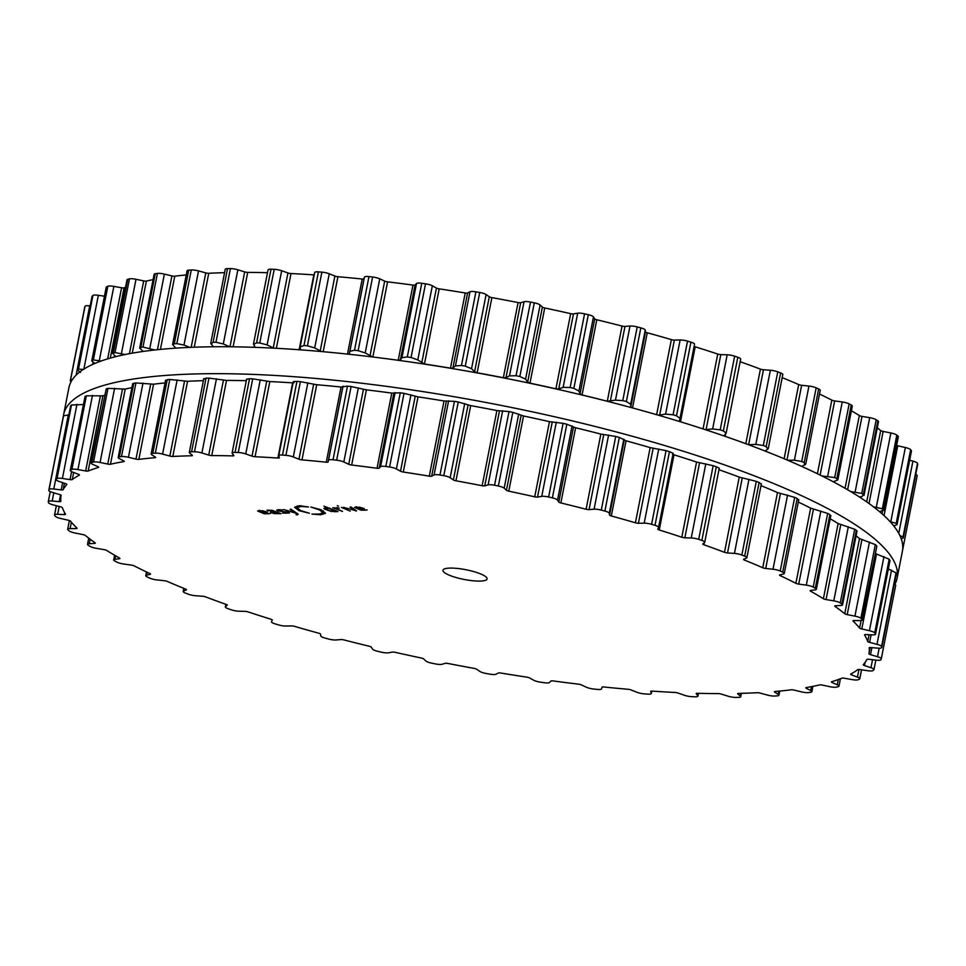 <?xml version="1.0" encoding="UTF-8"?>
<svg xmlns="http://www.w3.org/2000/svg" width="966" height="966" viewBox="0 0 966 966"><rect width="100%" height="100%" fill="white"/><g stroke="black" fill="none" stroke-linecap="round" stroke-linejoin="round"><path stroke-width="1.45" d="M902.389 551.296A424.69 93.364 -168.9 0 0 503.612 377.911A424.69 93.364 -168.9 0 0 68.9 387.764L63.611 414.704A424.69 93.364 -168.9 0 0 63.358 416.322A424.69 93.364 -168.9 0 1 63.611 414.704A424.69 93.364 -168.9 0 1 498.335 404.851A424.69 93.364 -168.9 0 1 897.1 578.236A424.69 93.364 -168.9 0 0 498.335 404.851A424.69 93.364 -168.9 0 0 63.611 414.704L68.9 387.764A424.69 93.364 -168.9 0 1 503.612 377.911A424.69 93.364 -168.9 0 1 902.389 551.296L897.1 578.236A424.69 93.364 -168.9 0 1 894.975 584.152A424.69 93.364 -168.9 0 0 897.1 578.236L902.389 551.296M902.642 549.678A424.835 93.4 11.1 0 0 902.739 549.364L917.205 475.67A6.75 1.485 -168.9 0 0 917.205 475.67A6.75 1.485 -168.9 0 0 915.732 474.378M917.64 464.501A6.75 1.485 -168.9 0 0 917.7 464.38A6.75 1.485 -168.9 0 0 917.7 464.235A424.835 93.4 -168.9 0 0 917.591 463.777A424.835 93.4 -168.9 0 0 917.483 463.33A6.75 1.485 -168.9 0 0 912.918 461.132L909.658 460.275M893.683 525.842L897.003 524.731L911.457 451.05A6.75 1.485 -168.9 0 0 911.361 450.699A424.835 93.4 -168.9 0 0 911.01 450.204A424.835 93.4 -168.9 0 0 910.648 449.709A6.75 1.485 -168.9 0 0 905.359 447.524L897.74 445.785A2.813 0.616 11.1 0 1 896.605 445.459M879.664 511.763L883.552 509.806L883.854 510.446L898.32 436.741A6.75 1.485 -168.9 0 0 898.006 436.149A424.835 93.4 -168.9 0 0 897.414 435.63A424.835 93.4 -168.9 0 0 896.81 435.098A6.75 1.485 -168.9 0 0 890.869 432.961L883.141 431.428A2.813 0.616 11.1 0 1 880.69 430.558A411.601 90.49 -168.9 0 0 877.273 427.866M859.45 497.007L862.155 496.439L863.399 494.495L864.015 495.413L878.48 421.659A6.75 1.485 -168.9 0 0 877.852 420.838A424.835 93.4 -168.9 0 0 877.019 420.282A424.835 93.4 -168.9 0 0 876.198 419.739A6.75 1.485 -168.9 0 0 869.714 417.686L861.998 416.382A2.813 0.616 11.1 0 1 859.329 415.549A411.601 90.49 -168.9 0 0 853.075 411.757A411.601 90.49 -168.9 0 0 851.384 410.767M833.32 481.805L837.824 479.897L852.302 406.094A6.75 1.485 -168.9 0 0 851.239 405.02A424.835 93.4 -168.9 0 0 850.201 404.452A424.835 93.4 -168.9 0 0 849.15 403.897A6.75 1.485 -168.9 0 0 842.255 401.965L834.672 400.914A2.813 0.616 11.1 0 1 831.835 400.129A411.601 90.49 -168.9 0 0 824.131 396.277A411.601 90.49 -168.9 0 0 819.494 394.031M801.683 466.397L805.741 464.163L820.231 390.3A6.75 1.485 -168.9 0 0 818.649 388.96A424.835 93.4 -168.9 0 0 817.405 388.404A424.835 93.4 -168.9 0 0 816.161 387.837A6.75 1.485 -168.9 0 0 808.94 386.062L801.647 385.289A2.813 0.616 11.1 0 1 798.689 384.565A411.601 90.49 -168.9 0 0 789.669 380.725A411.601 90.49 -168.9 0 0 782.194 377.634M777.775 371.838L763.321 445.507A424.835 93.4 11.1 0 1 764.746 446.063A424.835 93.4 11.1 0 1 766.171 446.618L767.837 449.081L768.296 448.478L782.798 374.542A6.75 1.485 -168.9 0 0 780.625 372.948A424.835 93.4 -168.9 0 0 779.2 372.393A424.835 93.4 -168.9 0 0 777.775 371.838A6.75 1.485 -168.9 0 0 770.373 370.244L763.466 369.761A2.813 0.616 11.1 0 1 760.435 369.121A411.601 90.49 -168.9 0 0 750.256 365.341A411.601 90.49 -168.9 0 0 740.149 361.707M740.499 359.352A6.75 1.485 -168.9 0 0 740.668 359.098A6.75 1.485 -168.9 0 0 737.807 357.263A424.835 93.4 -168.9 0 0 736.225 356.72A424.835 93.4 -168.9 0 0 734.655 356.176A6.75 1.485 -168.9 0 0 727.181 354.8L720.805 354.607A2.813 0.616 11.1 0 1 717.75 354.051A411.601 90.49 -168.9 0 0 706.581 350.404A411.601 90.49 -168.9 0 0 695.194 346.806A2.813 0.616 11.1 0 1 694.119 346.371M680.016 418.218L694.518 344.307A6.75 1.485 -168.9 0 0 694.542 344.234A6.75 1.485 -168.9 0 0 690.932 342.145A424.835 93.4 -168.9 0 0 689.241 341.638A424.835 93.4 -168.9 0 0 687.526 341.119A6.75 1.485 -168.9 0 0 680.136 339.972L674.377 340.08A2.813 0.616 11.1 0 1 671.358 339.621A411.601 90.49 -168.9 0 0 659.392 336.168A411.601 90.49 -168.9 0 0 647.244 332.787A2.813 0.616 11.1 0 1 645.481 331.893L645.228 330.082A6.75 1.485 -168.9 0 0 640.82 327.885A424.835 93.4 -168.9 0 0 639.021 327.402A424.835 93.4 -168.9 0 0 637.222 326.931A6.75 1.485 -168.9 0 0 630.013 326.025L624.978 326.436A2.813 0.616 11.1 0 1 622.044 326.073A411.601 90.49 -168.9 0 0 609.486 322.885A411.601 90.49 -168.9 0 0 596.807 319.77A2.813 0.616 11.1 0 1 594.73 318.877L593.462 316.896A6.75 1.485 -168.9 0 0 588.306 314.699A424.835 93.4 -168.9 0 0 586.434 314.264A424.835 93.4 -168.9 0 0 584.575 313.829A6.75 1.485 -168.9 0 0 577.68 313.201L573.454 313.89A2.813 0.616 11.1 0 1 570.665 313.648A411.601 90.49 -168.9 0 0 557.72 310.774A411.601 90.49 -168.9 0 0 544.715 307.973A2.813 0.616 11.1 0 1 542.373 307.091L540.115 304.99A6.75 1.485 -168.9 0 0 534.307 302.841A424.835 93.4 -168.9 0 0 532.399 302.455A424.835 93.4 -168.9 0 0 530.491 302.068A6.75 1.485 -168.9 0 0 524.043 301.718L520.698 302.684A2.813 0.616 11.1 0 1 518.09 302.551A411.601 90.49 -168.9 0 0 504.989 300.04A411.601 90.49 -168.9 0 0 491.887 297.613A2.813 0.616 11.1 0 1 489.303 296.767L486.103 294.558A6.75 1.485 -168.9 0 0 479.728 292.481A424.835 93.4 -168.9 0 0 477.82 292.155A424.835 93.4 -168.9 0 0 475.912 291.829A6.75 1.485 -168.9 0 0 470.007 291.768L467.604 292.988A2.813 0.616 11.1 0 1 465.226 292.976A411.601 90.49 -168.9 0 0 452.185 290.863A411.601 90.49 -168.9 0 0 439.204 288.858A2.813 0.616 11.1 0 1 436.439 288.049L432.345 285.791A6.75 1.485 -168.9 0 0 425.511 283.823A424.835 93.4 -168.9 0 0 423.639 283.557A424.835 93.4 -168.9 0 0 421.768 283.292A6.75 1.485 -168.9 0 0 416.503 283.521L415.078 284.982A2.813 0.616 11.1 0 1 412.965 285.091A411.601 90.49 -168.9 0 0 400.226 283.412A411.601 90.49 -168.9 0 0 387.583 281.855A2.813 0.616 11.1 0 1 384.673 281.106L379.759 278.824A6.75 1.485 -168.9 0 0 372.598 277.013A424.835 93.4 -168.9 0 0 370.775 276.807A424.835 93.4 -168.9 0 0 368.964 276.602A6.75 1.485 -168.9 0 0 364.436 277.109L364.025 278.8A2.813 0.616 11.1 0 1 362.214 279.017A411.601 90.49 -168.9 0 0 349.982 277.81A411.601 90.49 -168.9 0 0 337.907 276.723A2.813 0.616 11.1 0 1 334.9 276.047L329.249 273.789A6.75 1.485 -168.9 0 0 321.871 272.146A424.835 93.4 -168.9 0 0 320.144 272.014A424.835 93.4 -168.9 0 0 318.43 271.881A6.75 1.485 -168.9 0 0 314.699 272.484A6.75 1.485 -168.9 0 0 314.711 272.666M314.228 274.887A2.813 0.616 11.1 0 1 313.841 274.875A411.601 90.49 -168.9 0 0 302.322 274.151A411.601 90.49 -168.9 0 0 291.007 273.547A2.813 0.616 11.1 0 1 287.965 272.955L281.674 270.758A6.75 1.485 -168.9 0 0 274.211 269.333A424.835 93.4 -168.9 0 0 272.605 269.272A424.835 93.4 -168.9 0 0 271.011 269.212A6.75 1.485 -168.9 0 0 268.041 269.852L253.527 343.824L255.109 347.349M267.485 272.69A411.601 90.49 -168.9 0 0 258.067 272.497A411.601 90.49 -168.9 0 0 247.719 272.4A2.813 0.616 11.1 0 1 244.688 271.905L237.853 269.792A6.75 1.485 -168.9 0 0 230.427 268.596A424.835 93.4 -168.9 0 0 228.978 268.608A424.835 93.4 -168.9 0 0 227.529 268.62A6.75 1.485 -168.9 0 0 225.247 269.272L210.757 343.171L213.281 346.77M224.583 272.666A411.601 90.49 -168.9 0 0 217.954 272.883A411.601 90.49 -168.9 0 0 208.753 273.281A2.813 0.616 11.1 0 1 205.782 272.883L198.525 270.915A6.75 1.485 -168.9 0 0 191.28 269.973A424.835 93.4 -168.9 0 0 190 270.057A424.835 93.4 -168.9 0 0 188.732 270.142A6.75 1.485 -168.9 0 0 187.066 270.77L172.588 344.596L175.8 348.146M186.257 274.936A411.601 90.49 -168.9 0 0 182.695 275.286A411.601 90.49 -168.9 0 0 174.786 276.191A2.813 0.616 11.1 0 1 171.924 275.902L164.389 274.103A6.75 1.485 -168.9 0 0 157.422 273.414A424.835 93.4 -168.9 0 0 156.347 273.571A424.835 93.4 -168.9 0 0 155.272 273.728A6.75 1.485 -168.9 0 0 154.137 274.308L139.672 348.074L143.258 351.431M153.099 279.645A411.601 90.49 -168.9 0 0 152.882 279.681A411.601 90.49 -168.9 0 0 146.397 281.07A2.813 0.616 11.1 0 1 143.705 280.901L136.001 279.283A6.75 1.485 -168.9 0 0 129.444 278.884A424.835 93.4 -168.9 0 0 128.587 279.114A424.835 93.4 -168.9 0 0 127.729 279.343A6.75 1.485 -168.9 0 0 127.029 279.814L112.575 353.544L113.276 353.001L114.181 355.355L116.125 356.563M125.58 287.252A411.601 90.49 -168.9 0 0 124.083 287.844A2.813 0.616 11.1 0 1 121.595 287.771L113.855 286.395A6.75 1.485 -168.9 0 0 107.83 286.274A424.835 93.4 -168.9 0 0 107.202 286.564A424.835 93.4 -168.9 0 0 106.574 286.866A6.75 1.485 -168.9 0 0 106.212 287.228L91.758 360.91L94.825 363.47M104.449 296.2L98.339 295.294A6.75 1.485 -168.9 0 0 92.941 295.463A424.835 93.4 -168.9 0 0 92.543 295.813A424.835 93.4 -168.9 0 0 92.156 296.176A6.75 1.485 -168.9 0 0 92.036 296.381L77.582 370.05L80.492 372.417M90.164 305.896L89.717 305.848A6.75 1.485 -168.9 0 0 85.032 306.294A424.835 93.4 -168.9 0 0 84.887 306.705A424.835 93.4 -168.9 0 0 84.742 307.116A6.75 1.485 -168.9 0 0 84.73 307.152A6.75 1.485 -168.9 0 0 84.73 307.2M84.742 307.116L70.289 380.773L71.025 381.848M84.73 307.152L70.289 380.809A424.835 93.4 11.1 0 1 70.433 380.363A424.835 93.4 11.1 0 1 70.578 379.964L72.414 379.541M92.156 296.176L77.715 369.833A424.835 93.4 11.1 0 1 78.101 369.483A424.835 93.4 11.1 0 1 78.487 369.121L83.801 369.447M106.574 286.866L92.12 360.523A424.835 93.4 11.1 0 1 92.748 360.221A424.835 93.4 11.1 0 1 93.376 359.932L101.056 361.043M127.729 279.343L113.276 353.001A424.835 93.4 11.1 0 1 114.133 352.771A424.835 93.4 11.1 0 1 115.002 352.542L124.952 354.558M155.272 273.728L140.819 347.398L139.672 348.074M140.819 347.398A424.835 93.4 11.1 0 1 141.893 347.229A424.835 93.4 11.1 0 1 142.968 347.072L154.729 349.994M188.732 270.142L174.278 343.799L172.588 344.596M174.278 343.799A424.835 93.4 11.1 0 1 175.546 343.715A424.835 93.4 11.1 0 1 176.826 343.63L183.987 345.055L189.855 347.386M227.529 268.62L213.088 342.29L211.083 344.053M213.088 342.29A424.835 93.4 11.1 0 1 214.524 342.266A424.835 93.4 11.1 0 1 215.973 342.254L223.303 343.944L229.739 346.77M271.011 269.212L256.558 342.87L253.635 344.403M256.558 342.87A424.835 93.4 11.1 0 1 258.151 342.93A424.835 93.4 11.1 0 1 259.757 342.99L267.123 344.898L273.776 348.158M318.43 271.881L303.976 345.538L300.172 346.806L300.45 349.837M314.699 272.484L300.172 346.806M303.976 345.538A424.835 93.4 11.1 0 1 305.691 345.671A424.835 93.4 11.1 0 1 307.417 345.804L314.699 347.929L321.461 351.552M364.025 278.8L349.318 353.773L347.47 354.196M349.318 353.773L349.897 351.262L354.51 350.26A424.835 93.4 11.1 0 1 356.321 350.465A424.835 93.4 11.1 0 1 358.145 350.67L365.208 352.964L372.84 357.022L387.583 281.855M384.13 358.41A411.601 90.49 11.1 0 1 385.47 358.579A411.601 90.49 11.1 0 1 398.221 360.258L400.371 359.956L401.953 357.661L407.314 356.949A424.835 93.4 11.1 0 1 409.186 357.215A424.835 93.4 11.1 0 1 411.057 357.492L417.795 359.932L424.46 364.025A411.601 90.49 11.1 0 1 437.441 366.029A411.601 90.49 11.1 0 1 450.47 368.155L452.897 367.974L455.457 365.909L461.458 365.486A424.835 93.4 11.1 0 1 463.366 365.812A424.835 93.4 11.1 0 1 465.274 366.15L471.553 368.698L474.596 371.741L477.132 372.779A411.601 90.49 11.1 0 1 490.245 375.206A411.601 90.49 11.1 0 1 503.346 377.73L505.991 377.658L509.493 375.859L516.049 375.726A424.835 93.4 11.1 0 1 517.945 376.112A424.835 93.4 11.1 0 1 519.853 376.499L525.576 379.131L527.665 382.077L529.972 383.152A411.601 90.49 11.1 0 1 542.977 385.941A411.601 90.49 11.1 0 1 555.921 388.827L558.746 388.863L563.142 387.342L570.121 387.487A424.835 93.4 11.1 0 1 571.993 387.921A424.835 93.4 11.1 0 1 573.852 388.368L578.912 391.037L580.023 393.85L582.051 394.937A411.601 90.49 11.1 0 1 594.73 398.052A411.601 90.49 11.1 0 1 607.3 401.252L615.463 400.165L622.768 400.588A424.835 93.4 11.1 0 1 624.567 401.059A424.835 93.4 11.1 0 1 626.366 401.542L630.677 404.223L630.774 406.867L632.501 407.954L647.244 332.787M901.266 538.931L903.246 537.893A424.835 93.4 11.1 0 0 903.15 537.434A424.835 93.4 11.1 0 0 903.029 536.987L899.877 535.538M910.648 449.709L896.207 523.367A424.835 93.4 11.1 0 1 896.557 523.862A424.835 93.4 11.1 0 1 896.907 524.357L911.361 450.699M896.207 523.367L890.024 521.58M674.377 340.08L659.657 415.054L657.846 415.042M659.657 415.054L665.586 414.112L673.073 414.788A424.835 93.4 11.1 0 1 674.787 415.295A424.835 93.4 11.1 0 1 676.49 415.815L680.004 418.338L694.542 344.234M896.81 435.098L882.356 508.756A424.835 93.4 11.1 0 1 882.96 509.287A424.835 93.4 11.1 0 1 883.552 509.806L898.006 436.149M882.356 508.756L873.53 506.86M679.967 418.459L679.303 421.43M720.805 354.607L706.086 429.58L705.12 429.592M706.086 429.58L712.642 428.94L720.201 429.846A424.835 93.4 11.1 0 1 721.783 430.377A424.835 93.4 11.1 0 1 723.353 430.921L726.142 433.118L740.668 359.098M876.198 419.739L861.744 493.397A424.835 93.4 11.1 0 1 862.578 493.952A424.835 93.4 11.1 0 1 863.399 494.495L877.852 420.838M861.744 493.397L850.684 491.561M725.949 433.493L723.957 435.932M763.466 369.761L748.59 444.734M748.759 444.734L755.823 444.384L763.321 445.507M837.824 479.897L836.798 478.677A424.835 93.4 11.1 0 0 835.747 478.11A424.835 93.4 11.1 0 0 834.709 477.554L821.897 475.948M767.837 449.081L765.024 451.013M787.676 460.251L794.402 460.202L801.708 461.494A424.835 93.4 11.1 0 1 802.963 462.062A424.835 93.4 11.1 0 1 804.195 462.617L804.907 464.948M449.552 568.105A22.508 4.951 11.1 0 1 474.028 571.667A22.508 4.951 11.1 0 1 487.118 578.924A22.508 4.951 11.1 0 1 464.078 579.443A22.508 4.951 11.1 0 1 442.935 570.254A22.508 4.951 11.1 0 1 449.552 568.105M148.595 577.596A424.835 93.4 -168.9 0 0 149.839 578.163A6.75 1.485 -168.9 0 0 157.06 579.938L164.353 580.711A2.813 0.616 11.1 0 1 167.311 581.435A411.601 90.49 -168.9 0 0 176.331 585.275A411.601 90.49 -168.9 0 0 185.653 589.115A2.813 0.616 11.1 0 1 186.51 589.755A2.813 0.616 11.1 0 1 186.341 589.924L183.612 591.059A6.75 1.485 -168.9 0 0 183.202 591.458A6.75 1.485 -168.9 0 0 185.375 593.052A424.835 93.4 -168.9 0 0 186.8 593.607A424.835 93.4 -168.9 0 0 188.225 594.162A6.75 1.485 -168.9 0 0 195.627 595.756L202.534 596.239A2.813 0.616 11.1 0 1 205.565 596.879A411.601 90.49 -168.9 0 0 215.744 600.659A411.601 90.49 -168.9 0 0 226.189 604.414A2.813 0.616 11.1 0 1 227.324 605.151A2.813 0.616 11.1 0 1 227.251 605.259L225.501 606.648A6.75 1.485 -168.9 0 0 225.332 606.902A6.75 1.485 -168.9 0 0 228.193 608.737A424.835 93.4 -168.9 0 0 229.775 609.28A424.835 93.4 -168.9 0 0 231.345 609.824A6.75 1.485 -168.9 0 0 238.819 611.2L245.195 611.393A2.813 0.616 11.1 0 1 248.25 611.949A411.601 90.49 -168.9 0 0 259.419 615.596A411.601 90.49 -168.9 0 0 270.806 619.194A2.813 0.616 11.1 0 1 272.243 620.039A2.813 0.616 11.1 0 1 272.231 620.075L271.482 621.693A6.75 1.485 -168.9 0 0 271.458 621.766A6.75 1.485 -168.9 0 0 275.069 623.855A424.835 93.4 -168.9 0 0 276.759 624.362A424.835 93.4 -168.9 0 0 278.474 624.881A6.75 1.485 -168.9 0 0 285.864 626.028L291.623 625.92A2.813 0.616 11.1 0 1 294.642 626.379A411.601 90.49 -168.9 0 0 306.608 629.832A411.601 90.49 -168.9 0 0 318.756 633.213A2.813 0.616 11.1 0 1 320.519 634.107L320.772 635.918A6.75 1.485 -168.9 0 0 325.18 638.115A424.835 93.4 -168.9 0 0 326.979 638.598A424.835 93.4 -168.9 0 0 328.778 639.069A6.75 1.485 -168.9 0 0 335.987 639.975L341.022 639.564A2.813 0.616 11.1 0 1 343.956 639.927A411.601 90.49 -168.9 0 0 356.514 643.115A411.601 90.49 -168.9 0 0 369.193 646.23A2.813 0.616 11.1 0 1 371.27 647.123L372.538 649.104A6.75 1.485 -168.9 0 0 377.694 651.301A424.835 93.4 -168.9 0 0 379.566 651.736A424.835 93.4 -168.9 0 0 381.425 652.171A6.75 1.485 -168.9 0 0 388.32 652.799L392.546 652.11A2.813 0.616 11.1 0 1 395.335 652.352A411.601 90.49 -168.9 0 0 408.28 655.226A411.601 90.49 -168.9 0 0 421.285 658.027A2.813 0.616 11.1 0 1 423.627 658.909L425.885 661.01A6.75 1.485 -168.9 0 0 431.693 663.159A424.835 93.4 -168.9 0 0 433.601 663.545A424.835 93.4 -168.9 0 0 435.509 663.932A6.75 1.485 -168.9 0 0 441.957 664.282L445.302 663.316A2.813 0.616 11.1 0 1 447.91 663.449A411.601 90.49 -168.9 0 0 461.011 665.96A411.601 90.49 -168.9 0 0 474.113 668.387A2.813 0.616 11.1 0 1 476.697 669.233L479.897 671.442A6.75 1.485 -168.9 0 0 486.272 673.519A424.835 93.4 -168.9 0 0 488.18 673.845A424.835 93.4 -168.9 0 0 490.088 674.171A6.75 1.485 -168.9 0 0 495.993 674.232L498.396 673.012A2.813 0.616 11.1 0 1 500.774 673.024A411.601 90.49 -168.9 0 0 513.815 675.137A411.601 90.49 -168.9 0 0 526.796 677.142A2.813 0.616 11.1 0 1 529.561 677.951L533.655 680.209A6.75 1.485 -168.9 0 0 540.489 682.177A424.835 93.4 -168.9 0 0 542.361 682.443A424.835 93.4 -168.9 0 0 544.232 682.708A6.75 1.485 -168.9 0 0 549.497 682.479L550.922 681.018A2.813 0.616 11.1 0 1 553.035 680.909A411.601 90.49 -168.9 0 0 565.774 682.588A411.601 90.49 -168.9 0 0 578.417 684.145A2.813 0.616 11.1 0 1 581.327 684.894L586.241 687.176A6.75 1.485 -168.9 0 0 593.402 688.987A424.835 93.4 -168.9 0 0 595.225 689.193A424.835 93.4 -168.9 0 0 597.036 689.398A6.75 1.485 -168.9 0 0 601.564 688.891L601.975 687.2A2.813 0.616 11.1 0 1 603.786 686.983A411.601 90.49 -168.9 0 0 616.018 688.19A411.601 90.49 -168.9 0 0 628.093 689.277A2.813 0.616 11.1 0 1 631.1 689.953L636.751 692.211A6.75 1.485 -168.9 0 0 644.129 693.854A424.835 93.4 -168.9 0 0 645.856 693.986A424.835 93.4 -168.9 0 0 647.57 694.119A6.75 1.485 -168.9 0 0 651.301 693.516A6.75 1.485 -168.9 0 0 651.289 693.334L650.686 691.463A2.813 0.616 11.1 0 1 650.686 691.378A2.813 0.616 11.1 0 1 652.159 691.125A411.601 90.49 -168.9 0 0 663.678 691.849A411.601 90.49 -168.9 0 0 674.993 692.453A2.813 0.616 11.1 0 1 678.035 693.045L684.326 695.242A6.75 1.485 -168.9 0 0 691.789 696.667A424.835 93.4 -168.9 0 0 693.395 696.727A424.835 93.4 -168.9 0 0 694.989 696.788A6.75 1.485 -168.9 0 0 697.959 696.148A6.75 1.485 -168.9 0 0 697.826 695.749L696.22 693.721A2.813 0.616 11.1 0 1 696.16 693.552A2.813 0.616 11.1 0 1 697.331 693.286A411.601 90.49 -168.9 0 0 707.933 693.503A411.601 90.49 -168.9 0 0 718.281 693.6A2.813 0.616 11.1 0 1 721.312 694.095L728.147 696.208A6.75 1.485 -168.9 0 0 735.573 697.404A424.835 93.4 -168.9 0 0 737.022 697.392A424.835 93.4 -168.9 0 0 738.471 697.38A6.75 1.485 -168.9 0 0 740.753 696.727A6.75 1.485 -168.9 0 0 740.379 696.088L737.795 693.938A2.813 0.616 11.1 0 1 737.65 693.673A2.813 0.616 11.1 0 1 738.531 693.407A411.601 90.49 -168.9 0 0 748.046 693.117A411.601 90.49 -168.9 0 0 757.247 692.719A2.813 0.616 11.1 0 1 760.218 693.117L767.475 695.085A6.75 1.485 -168.9 0 0 774.72 696.027A424.835 93.4 -168.9 0 0 776 695.943A424.835 93.4 -168.9 0 0 777.268 695.858A6.75 1.485 -168.9 0 0 778.934 695.23A6.75 1.485 -168.9 0 0 778.222 694.349L774.708 692.127A2.813 0.616 11.1 0 1 774.418 691.753A2.813 0.616 11.1 0 1 775.058 691.499A411.601 90.49 -168.9 0 0 783.305 690.714A411.601 90.49 -168.9 0 0 791.214 689.809A2.813 0.616 11.1 0 1 794.076 690.098L801.611 691.898A6.75 1.485 -168.9 0 0 808.578 692.586A424.835 93.4 -168.9 0 0 809.653 692.429A424.835 93.4 -168.9 0 0 810.728 692.272A6.75 1.485 -168.9 0 0 811.863 691.692A6.75 1.485 -168.9 0 0 810.703 690.557L806.32 688.287A2.813 0.616 11.1 0 1 805.849 687.816A2.813 0.616 11.1 0 1 806.272 687.587A411.601 90.49 -168.9 0 0 813.118 686.319A411.601 90.49 -168.9 0 0 819.603 684.93A2.813 0.616 11.1 0 1 822.295 685.099L829.999 686.717A6.75 1.485 -168.9 0 0 836.556 687.116A424.835 93.4 -168.9 0 0 837.413 686.886A424.835 93.4 -168.9 0 0 838.271 686.657A6.75 1.485 -168.9 0 0 838.971 686.186A6.75 1.485 -168.9 0 0 837.268 684.785L832.1 682.515A2.813 0.616 11.1 0 1 831.4 681.936A2.813 0.616 11.1 0 1 831.654 681.742A411.601 90.49 -168.9 0 0 836.979 680.004A411.601 90.49 -168.9 0 0 841.917 678.156A2.813 0.616 11.1 0 1 844.405 678.229L852.145 679.605A6.75 1.485 -168.9 0 0 858.17 679.726A424.835 93.4 -168.9 0 0 858.798 679.436A424.835 93.4 -168.9 0 0 859.426 679.134A6.75 1.485 -168.9 0 0 859.788 678.772A6.75 1.485 -168.9 0 0 857.47 677.13L851.589 674.884A2.813 0.616 11.1 0 1 850.623 674.208A2.813 0.616 11.1 0 1 850.756 674.063A411.601 90.49 -168.9 0 0 854.475 671.901A411.601 90.49 -168.9 0 0 857.784 669.619A2.813 0.616 11.1 0 1 860.018 669.571L867.661 670.706A6.75 1.485 -168.9 0 0 873.059 670.537A424.835 93.4 -168.9 0 0 873.457 670.187A424.835 93.4 -168.9 0 0 873.844 669.824A6.75 1.485 -168.9 0 0 873.964 669.619A6.75 1.485 -168.9 0 0 870.958 667.723L864.473 665.55A2.813 0.616 11.1 0 1 863.218 664.765A2.813 0.616 11.1 0 1 863.254 664.68A411.601 90.49 -168.9 0 0 865.307 662.121A411.601 90.49 -168.9 0 0 866.937 659.464A2.813 0.616 11.1 0 1 868.881 659.283L876.283 660.152A6.75 1.485 -168.9 0 0 880.968 659.706A424.835 93.4 -168.9 0 0 881.113 659.295A424.835 93.4 -168.9 0 0 881.258 658.884A6.75 1.485 -168.9 0 0 881.27 658.848A6.75 1.485 -168.9 0 0 877.502 656.711L870.511 654.658A2.813 0.616 11.1 0 1 868.953 653.765A411.601 90.49 -168.9 0 0 869.291 650.842A411.601 90.49 -168.9 0 0 869.207 647.848A2.813 0.616 11.1 0 1 869.207 647.8A2.813 0.616 11.1 0 1 870.825 647.558L877.877 648.138A6.75 1.485 -168.9 0 0 881.765 647.558A6.75 1.485 -168.9 0 0 881.765 647.413A424.835 93.4 -168.9 0 0 881.656 646.954A424.835 93.4 -168.9 0 0 881.547 646.508A6.75 1.485 -168.9 0 0 876.983 644.31L869.617 642.39A2.813 0.616 11.1 0 1 867.722 641.496A411.601 90.49 -168.9 0 0 866.357 638.26A411.601 90.49 -168.9 0 0 864.57 634.976A2.813 0.616 11.1 0 1 864.534 634.843A2.813 0.616 11.1 0 1 865.838 634.577L872.407 634.867A6.75 1.485 -168.9 0 0 875.522 634.239A6.75 1.485 -168.9 0 0 875.425 633.877A424.835 93.4 -168.9 0 0 875.075 633.382A424.835 93.4 -168.9 0 0 874.713 632.887A6.75 1.485 -168.9 0 0 869.412 630.701L861.805 628.963A2.813 0.616 11.1 0 1 859.619 628.069A411.601 90.49 -168.9 0 0 856.552 624.591A411.601 90.49 -168.9 0 0 853.087 621.066A2.813 0.616 11.1 0 1 852.978 620.848A2.813 0.616 11.1 0 1 853.98 620.57L859.957 620.57A6.75 1.485 -168.9 0 0 862.372 619.918A6.75 1.485 -168.9 0 0 862.058 619.327A424.835 93.4 -168.9 0 0 861.467 618.808A424.835 93.4 -168.9 0 0 860.875 618.276A6.75 1.485 -168.9 0 0 854.934 616.139L847.206 614.605A2.813 0.616 11.1 0 1 844.755 613.736A411.601 90.49 -168.9 0 0 840.058 610.077A411.601 90.49 -168.9 0 0 834.962 606.37A2.813 0.616 11.1 0 1 834.733 606.044A2.813 0.616 11.1 0 1 835.469 605.779L840.758 605.477A6.75 1.485 -168.9 0 0 842.545 604.849A6.75 1.485 -168.9 0 0 841.905 604.016A424.835 93.4 -168.9 0 0 841.084 603.46A424.835 93.4 -168.9 0 0 840.251 602.917A6.75 1.485 -168.9 0 0 833.779 600.864L826.063 599.56A2.813 0.616 11.1 0 1 823.394 598.727A411.601 90.49 -168.9 0 0 817.139 594.935A411.601 90.49 -168.9 0 0 810.51 591.132A2.813 0.616 11.1 0 1 810.112 590.697A2.813 0.616 11.1 0 1 810.631 590.455L815.135 589.864A6.75 1.485 -168.9 0 0 816.367 589.272A6.75 1.485 -168.9 0 0 815.304 588.197A424.835 93.4 -168.9 0 0 814.266 587.63A424.835 93.4 -168.9 0 0 813.215 587.074A6.75 1.485 -168.9 0 0 806.308 585.142L798.737 584.092A2.813 0.616 11.1 0 1 795.899 583.307A411.601 90.49 -168.9 0 0 788.196 579.455A411.601 90.49 -168.9 0 0 780.154 575.603A2.813 0.616 11.1 0 1 779.55 575.072A2.813 0.616 11.1 0 1 779.876 574.855L783.511 573.985A6.75 1.485 -168.9 0 0 784.283 573.478A6.75 1.485 -168.9 0 0 782.714 572.138A424.835 93.4 -168.9 0 0 781.47 571.582A424.835 93.4 -168.9 0 0 780.226 571.015A6.75 1.485 -168.9 0 0 773.005 569.24L765.7 568.467A2.813 0.616 11.1 0 1 762.754 567.742A411.601 90.49 -168.9 0 0 753.734 563.903A411.601 90.49 -168.9 0 0 744.4 560.063A2.813 0.616 11.1 0 1 743.554 559.423A2.813 0.616 11.1 0 1 743.723 559.254L746.44 558.119A6.75 1.485 -168.9 0 0 746.863 557.72A6.75 1.485 -168.9 0 0 744.677 556.126A424.835 93.4 -168.9 0 0 743.265 555.571A424.835 93.4 -168.9 0 0 741.84 555.027A6.75 1.485 -168.9 0 0 734.438 553.421L727.531 552.938A2.813 0.616 11.1 0 1 724.5 552.298A411.601 90.49 -168.9 0 0 714.321 548.519A411.601 90.49 -168.9 0 0 703.876 544.764A2.813 0.616 11.1 0 1 702.741 544.027A2.813 0.616 11.1 0 1 702.813 543.918L704.564 542.53A6.75 1.485 -168.9 0 0 704.733 542.276A6.75 1.485 -168.9 0 0 701.871 540.441A424.835 93.4 -168.9 0 0 700.29 539.897A424.835 93.4 -168.9 0 0 698.708 539.354A6.75 1.485 -168.9 0 0 691.245 537.977L684.858 537.784A2.813 0.616 11.1 0 1 681.815 537.229A411.601 90.49 -168.9 0 0 670.645 533.582A411.601 90.49 -168.9 0 0 659.247 529.984A2.813 0.616 11.1 0 1 657.822 529.139A2.813 0.616 11.1 0 1 657.834 529.102L658.583 527.484A6.75 1.485 -168.9 0 0 658.607 527.412A6.75 1.485 -168.9 0 0 654.996 525.323A424.835 93.4 -168.9 0 0 653.294 524.816A424.835 93.4 -168.9 0 0 651.591 524.297A6.75 1.485 -168.9 0 0 644.189 523.149L638.429 523.258A2.813 0.616 11.1 0 1 635.423 522.799A411.601 90.49 -168.9 0 0 623.444 519.346A411.601 90.49 -168.9 0 0 611.309 515.965A2.813 0.616 11.1 0 1 609.546 515.071L609.28 513.26A6.75 1.485 -168.9 0 0 604.885 511.062A424.835 93.4 -168.9 0 0 603.086 510.579A424.835 93.4 -168.9 0 0 601.275 510.108A6.75 1.485 -168.9 0 0 594.078 509.203L589.043 509.613A2.813 0.616 11.1 0 1 586.108 509.251A411.601 90.49 -168.9 0 0 573.538 506.063A411.601 90.49 -168.9 0 0 560.86 502.948A2.813 0.616 11.1 0 1 558.795 502.054L557.527 500.074A6.75 1.485 -168.9 0 0 552.371 497.888A424.835 93.4 -168.9 0 0 550.499 497.442A424.835 93.4 -168.9 0 0 548.628 497.007A6.75 1.485 -168.9 0 0 541.745 496.379L537.519 497.067A2.813 0.616 11.1 0 1 534.729 496.826A411.601 90.49 -168.9 0 0 521.785 493.952A411.601 90.49 -168.9 0 0 508.78 491.151A2.813 0.616 11.1 0 1 506.438 490.269L504.18 488.168A6.75 1.485 -168.9 0 0 498.359 486.019A424.835 93.4 -168.9 0 0 496.464 485.632A424.835 93.4 -168.9 0 0 494.556 485.246A6.75 1.485 -168.9 0 0 488.108 484.896L484.763 485.862A2.813 0.616 11.1 0 1 482.155 485.729A411.601 90.49 -168.9 0 0 469.053 483.217A411.601 90.49 -168.9 0 0 455.952 480.79A2.813 0.616 11.1 0 1 453.368 479.945L450.168 477.735A6.75 1.485 -168.9 0 0 443.792 475.658A424.835 93.4 -168.9 0 0 441.885 475.332A424.835 93.4 -168.9 0 0 439.977 475.006A6.75 1.485 -168.9 0 0 434.072 474.946L431.669 476.166A2.813 0.616 11.1 0 1 429.278 476.153A411.601 90.49 -168.9 0 0 416.249 474.04A411.601 90.49 -168.9 0 0 403.269 472.036A2.813 0.616 11.1 0 1 400.504 471.227L396.41 468.969A6.75 1.485 -168.9 0 0 389.576 467.001A424.835 93.4 -168.9 0 0 387.704 466.735A424.835 93.4 -168.9 0 0 385.82 466.469A6.75 1.485 -168.9 0 0 380.568 466.699L379.143 468.16A2.813 0.616 11.1 0 1 377.03 468.269A411.601 90.49 -168.9 0 0 364.279 466.59A411.601 90.49 -168.9 0 0 351.648 465.032A2.813 0.616 11.1 0 1 348.738 464.284L343.824 462.002A6.75 1.485 -168.9 0 0 336.651 460.19A424.835 93.4 -168.9 0 0 334.84 459.985A424.835 93.4 -168.9 0 0 333.029 459.78A6.75 1.485 -168.9 0 0 328.5 460.287L328.09 461.977A2.813 0.616 11.1 0 1 326.279 462.195A411.601 90.49 -168.9 0 0 314.047 460.987A411.601 90.49 -168.9 0 0 301.972 459.901A2.813 0.616 11.1 0 1 298.965 459.224L293.302 456.966A6.75 1.485 -168.9 0 0 285.924 455.324A424.835 93.4 -168.9 0 0 284.209 455.191A424.835 93.4 -168.9 0 0 282.495 455.058A6.75 1.485 -168.9 0 0 278.763 455.662A6.75 1.485 -168.9 0 0 278.776 455.843L279.379 457.715A2.813 0.616 11.1 0 1 279.379 457.799A2.813 0.616 11.1 0 1 277.894 458.053A411.601 90.49 -168.9 0 0 266.387 457.329A411.601 90.49 -168.9 0 0 255.072 456.725A2.813 0.616 11.1 0 1 252.029 456.133L245.738 453.935A6.75 1.485 -168.9 0 0 238.264 452.511A424.835 93.4 -168.9 0 0 236.67 452.45A424.835 93.4 -168.9 0 0 235.076 452.39A6.75 1.485 -168.9 0 0 232.106 453.03A6.75 1.485 -168.9 0 0 232.238 453.428L233.844 455.457A2.813 0.616 11.1 0 1 233.893 455.626A2.813 0.616 11.1 0 1 232.721 455.892A411.601 90.49 -168.9 0 0 222.12 455.674A411.601 90.49 -168.9 0 0 211.771 455.578A2.813 0.616 11.1 0 1 208.741 455.083L201.906 452.982A6.75 1.485 -168.9 0 0 194.492 451.774A424.835 93.4 -168.9 0 0 193.043 451.786A424.835 93.4 -168.9 0 0 191.594 451.798A6.75 1.485 -168.9 0 0 189.312 452.45A6.75 1.485 -168.9 0 0 189.686 453.09L192.258 455.24A2.813 0.616 11.1 0 1 192.415 455.505A2.813 0.616 11.1 0 1 191.522 455.771A411.601 90.49 -168.9 0 0 182.019 456.061A411.601 90.49 -168.9 0 0 172.805 456.471A2.813 0.616 11.1 0 1 169.847 456.061L162.59 454.092A6.75 1.485 -168.9 0 0 155.333 453.151A424.835 93.4 -168.9 0 0 154.065 453.235A424.835 93.4 -168.9 0 0 152.797 453.32A6.75 1.485 -168.9 0 0 151.131 453.948A6.75 1.485 -168.9 0 0 151.843 454.829L155.345 457.063A2.813 0.616 11.1 0 1 155.647 457.425A2.813 0.616 11.1 0 1 155.007 457.679A411.601 90.49 -168.9 0 0 146.76 458.464A411.601 90.49 -168.9 0 0 138.85 459.369A2.813 0.616 11.1 0 1 135.989 459.079L128.442 457.28A6.75 1.485 -168.9 0 0 121.487 456.592A424.835 93.4 -168.9 0 0 120.412 456.749A424.835 93.4 -168.9 0 0 119.337 456.906A6.75 1.485 -168.9 0 0 118.202 457.486A6.75 1.485 -168.9 0 0 119.361 458.621L123.733 460.891A2.813 0.616 11.1 0 1 124.216 461.362A2.813 0.616 11.1 0 1 123.793 461.591A411.601 90.49 -168.9 0 0 116.946 462.859A411.601 90.49 -168.9 0 0 110.462 464.248A2.813 0.616 11.1 0 1 107.769 464.078L100.066 462.46A6.75 1.485 -168.9 0 0 93.509 462.062A424.835 93.4 -168.9 0 0 92.651 462.291A424.835 93.4 -168.9 0 0 91.794 462.521A6.75 1.485 -168.9 0 0 91.094 463.004A6.75 1.485 -168.9 0 0 92.784 464.392L97.964 466.663A2.813 0.616 11.1 0 1 98.665 467.242A2.813 0.616 11.1 0 1 98.411 467.435A411.601 90.49 -168.9 0 0 93.086 469.174A411.601 90.49 -168.9 0 0 88.148 471.022A2.813 0.616 11.1 0 1 85.66 470.961L77.92 469.573A6.75 1.485 -168.9 0 0 71.895 469.452A424.835 93.4 -168.9 0 0 71.255 469.742A424.835 93.4 -168.9 0 0 70.627 470.044A6.75 1.485 -168.9 0 0 70.276 470.406A6.75 1.485 -168.9 0 0 72.583 472.048L78.463 474.294A2.813 0.616 11.1 0 1 79.429 474.97A2.813 0.616 11.1 0 1 79.309 475.115A411.601 90.49 -168.9 0 0 75.59 477.289A411.601 90.49 -168.9 0 0 72.269 479.559A2.813 0.616 11.1 0 1 70.047 479.607L62.404 478.472A6.75 1.485 -168.9 0 0 57.006 478.641A424.835 93.4 -168.9 0 0 56.608 478.991A424.835 93.4 -168.9 0 0 56.221 479.353A6.75 1.485 -168.9 0 0 56.088 479.559A6.75 1.485 -168.9 0 0 59.107 481.454L65.591 483.628A2.813 0.616 11.1 0 1 66.847 484.413A2.813 0.616 11.1 0 1 66.799 484.497A411.601 90.49 -168.9 0 0 64.758 487.057A411.601 90.49 -168.9 0 0 63.128 489.714A2.813 0.616 11.1 0 1 61.184 489.895L53.77 489.025A6.75 1.485 -168.9 0 0 49.097 489.472A424.835 93.4 -168.9 0 0 48.952 489.883A424.835 93.4 -168.9 0 0 48.807 490.293A6.75 1.485 -168.9 0 0 48.795 490.33A6.75 1.485 -168.9 0 0 52.562 492.467L59.542 494.52A2.813 0.616 11.1 0 1 61.112 495.413A411.601 90.49 -168.9 0 0 60.773 498.335A411.601 90.49 -168.9 0 0 60.858 501.33A2.813 0.616 11.1 0 1 60.858 501.378A2.813 0.616 11.1 0 1 59.228 501.62L52.188 501.04A6.75 1.485 -168.9 0 0 48.3 501.62A6.75 1.485 -168.9 0 0 48.3 501.765A424.835 93.4 -168.9 0 0 48.409 502.223A424.835 93.4 -168.9 0 0 48.517 502.67A6.75 1.485 -168.9 0 0 53.082 504.868L60.435 506.788A2.813 0.616 11.1 0 1 62.331 507.693A411.601 90.49 -168.9 0 0 63.708 510.917A411.601 90.49 -168.9 0 0 65.495 514.202A2.813 0.616 11.1 0 1 65.531 514.335A2.813 0.616 11.1 0 1 64.227 514.6L57.658 514.31A6.75 1.485 -168.9 0 0 54.543 514.95A6.75 1.485 -168.9 0 0 54.639 515.301A424.835 93.4 -168.9 0 0 54.99 515.796A424.835 93.4 -168.9 0 0 55.352 516.291A6.75 1.485 -168.9 0 0 60.641 518.476L68.26 520.215A2.813 0.616 11.1 0 1 70.446 521.109A411.601 90.49 -168.9 0 0 73.501 524.586A411.601 90.49 -168.9 0 0 76.978 528.112A2.813 0.616 11.1 0 1 77.087 528.33A2.813 0.616 11.1 0 1 76.085 528.607L70.095 528.607A6.75 1.485 -168.9 0 0 67.68 529.259A6.75 1.485 -168.9 0 0 67.994 529.851A424.835 93.4 -168.9 0 0 68.586 530.37A424.835 93.4 -168.9 0 0 69.19 530.902A6.75 1.485 -168.9 0 0 75.131 533.039L82.859 534.572A2.813 0.616 11.1 0 1 85.31 535.442A411.601 90.49 -168.9 0 0 90.007 539.1A411.601 90.49 -168.9 0 0 95.103 542.807A2.813 0.616 11.1 0 1 95.332 543.134A2.813 0.616 11.1 0 1 94.583 543.399L89.295 543.701A6.75 1.485 -168.9 0 0 87.52 544.341A6.75 1.485 -168.9 0 0 88.148 545.162A424.835 93.4 -168.9 0 0 88.981 545.718A424.835 93.4 -168.9 0 0 89.802 546.261A6.75 1.485 -168.9 0 0 96.286 548.314L104.002 549.618A2.813 0.616 11.1 0 1 106.671 550.451A411.601 90.49 -168.9 0 0 112.925 554.243A411.601 90.49 -168.9 0 0 119.543 558.046A2.813 0.616 11.1 0 1 119.941 558.481A2.813 0.616 11.1 0 1 119.434 558.722L114.93 559.314A6.75 1.485 -168.9 0 0 113.698 559.906A6.75 1.485 -168.9 0 0 114.761 560.98A424.835 93.4 -168.9 0 0 115.799 561.548A424.835 93.4 -168.9 0 0 116.85 562.103A6.75 1.485 -168.9 0 0 123.745 564.035L131.328 565.086A2.813 0.616 11.1 0 1 134.165 565.871A411.601 90.49 -168.9 0 0 141.869 569.723A411.601 90.49 -168.9 0 0 149.911 573.575A2.813 0.616 11.1 0 1 150.515 574.106A2.813 0.616 11.1 0 1 150.189 574.323L146.542 575.193A6.75 1.485 -168.9 0 0 145.769 575.7A6.75 1.485 -168.9 0 0 147.351 577.04A424.835 93.4 -168.9 0 0 148.595 577.596M364.448 510.253L358.012 508.901L364.327 508.671L359.775 507.198L354.474 507.428L361.199 510.229L367.152 509.915L364.448 510.253M343.498 507.343L356.575 510.881L351.069 507.065L350.018 507.102L355.005 510.434L343.498 507.343M337.315 505.653L338.474 506.136L337.315 505.653M341.409 507.416L350.223 511.111L341.409 507.416M336.917 507.561L339.259 508.14L332.751 507.742L342.519 511.4L337.086 509.118L335.854 508.321L336.856 507.911L335.854 508.321M334.369 511.751L337.907 511.569L323.936 506.148L329.273 508.382L325.337 507.959L323.876 508.37L324.636 509.106L331.374 511.509L334.453 511.316M335.866 511.352L335.89 510.724M310.835 507.005L321.183 509.831L325.53 513.248L320.857 514.769L311.946 514.093L319.203 514.069L323.151 512.789L319.468 509.903L310.835 507.005M300.933 506.425L296.985 507.705L300.668 510.591L309.361 513.248L298.953 510.652L294.594 507.247L299.279 505.725L308.48 506.981L300.933 506.425L301.078 505.713M297.54 513.731L297.311 514.89L298.216 514.202L291.116 509.287L290.066 509.324L295.053 512.656L283.545 509.565L295.681 513.127L297.154 514.178L296.091 514.564L296.912 514.902L298.216 514.202M297.274 513.55L296.562 514.54M287.675 511.932L286.661 513.139L282.591 513.091L289.534 513.006L278.655 510.833L279.271 510.036L282.579 509.976L278.474 509.698L276.735 510.133L277.713 510.869L288.423 512.209M278.655 510.833L279.343 509.686M270.54 512.113L273.946 513.622L281.046 513.67L272.026 510.277L267.002 510.253L275.129 511.63L270.516 512.161M268.029 510.966L268.258 510.084M267.57 513.84L261.134 512.487L267.449 512.258L262.897 510.785L257.608 511.014L264.334 513.815L270.275 513.501L267.57 513.84M68.779 414.885L63.551 415.815A424.835 93.4 11.1 0 0 63.394 416.225A424.835 93.4 11.1 0 0 63.261 416.636L48.807 490.293L63.249 416.708M83.185 404.573L71.46 404.983A424.835 93.4 11.1 0 0 71.061 405.334A424.835 93.4 11.1 0 0 70.675 405.696L56.088 479.559M104.388 395.263A411.601 90.49 11.1 0 0 102.891 395.843L86.348 395.794A424.835 93.4 11.1 0 0 85.708 396.084A424.835 93.4 11.1 0 0 85.08 396.374L70.276 470.406M131.907 387.644A411.601 90.49 11.1 0 0 131.69 387.692A411.601 90.49 11.1 0 0 125.206 389.081L107.963 388.404A424.835 93.4 11.1 0 0 107.093 388.634A424.835 93.4 11.1 0 0 106.236 388.851L91.094 463.004M165.065 382.934A411.601 90.49 11.1 0 0 161.503 383.297A411.601 90.49 11.1 0 0 153.594 384.202L135.94 382.934A424.835 93.4 11.1 0 0 134.854 383.091A424.835 93.4 11.1 0 0 133.791 383.248L132.68 383.707L118.202 457.486M203.391 380.676A411.601 90.49 11.1 0 0 196.762 380.882A411.601 90.49 11.1 0 0 187.561 381.292L169.787 379.481A424.835 93.4 11.1 0 0 168.519 379.578A424.835 93.4 11.1 0 0 167.239 379.662L166.394 380.689M246.294 380.689A411.601 90.49 11.1 0 0 236.875 380.507A411.601 90.49 11.1 0 0 226.527 380.411L208.946 378.117A424.835 93.4 11.1 0 0 207.485 378.129A424.835 93.4 11.1 0 0 206.048 378.141L204.237 378.95M294.087 382.741L292.65 382.874A411.601 90.49 11.1 0 0 281.13 382.162A411.601 90.49 11.1 0 0 269.828 381.558L252.718 378.853A424.835 93.4 11.1 0 0 251.124 378.781A424.835 93.4 11.1 0 0 249.53 378.732L246.789 379.288M658.607 527.412L673.145 453.308L669.45 451.665A424.835 93.4 11.1 0 0 667.748 451.158A424.835 93.4 11.1 0 0 666.045 450.639L650.166 447.62A411.601 90.49 11.1 0 0 638.2 444.179A411.601 90.49 11.1 0 0 626.053 440.798L619.327 437.405A424.835 93.4 11.1 0 0 617.528 436.922A424.835 93.4 11.1 0 0 615.728 436.439L600.852 434.084A411.601 90.49 11.1 0 0 588.294 430.896A411.601 90.49 11.1 0 0 575.615 427.769L566.825 424.219A424.835 93.4 11.1 0 0 564.953 423.784A424.835 93.4 11.1 0 0 563.081 423.35L549.473 421.659A411.601 90.49 11.1 0 0 536.528 418.773A411.601 90.49 11.1 0 0 523.524 415.984L512.813 412.361A424.835 93.4 11.1 0 0 510.917 411.963A424.835 93.4 11.1 0 0 509.01 411.576L496.898 410.562A411.601 90.49 11.1 0 0 483.797 408.038A411.601 90.49 11.1 0 0 470.696 405.623L458.234 402.001A424.835 93.4 11.1 0 0 456.338 401.675A424.835 93.4 11.1 0 0 454.431 401.349L444.034 400.987A411.601 90.49 11.1 0 0 430.993 398.873A411.601 90.49 11.1 0 0 418.012 396.857L404.03 393.343A424.835 93.4 11.1 0 0 402.146 393.077A424.835 93.4 11.1 0 0 400.274 392.812L391.773 393.102A411.601 90.49 11.1 0 0 379.034 391.423A411.601 90.49 11.1 0 0 366.392 389.853L351.105 386.533A424.835 93.4 11.1 0 0 349.294 386.328A424.835 93.4 11.1 0 0 347.482 386.122L341.022 387.028A411.601 90.49 11.1 0 0 328.79 385.82A411.601 90.49 11.1 0 0 316.715 384.722L300.378 381.667A424.835 93.4 11.1 0 0 298.663 381.534A424.835 93.4 11.1 0 0 296.936 381.401L293.29 381.606L278.763 455.662M881.27 658.848L895.711 585.191L894.287 583.693M896.158 574.009L881.765 647.413M888.334 568.938L896.001 572.838A424.835 93.4 11.1 0 1 896.11 573.297A424.835 93.4 11.1 0 1 896.207 573.756M875.522 634.239L889.976 560.558L875.425 633.877M875.401 553.542L889.167 559.229A424.835 93.4 11.1 0 1 889.529 559.725A424.835 93.4 11.1 0 1 889.867 560.22M862.372 619.918L876.838 546.213L862.058 619.327M856.081 535.864A411.601 90.49 11.1 0 1 859.498 538.569L875.317 544.619A424.835 93.4 11.1 0 1 875.92 545.138A424.835 93.4 11.1 0 1 876.512 545.669M704.733 542.276L719.247 468.269L716.313 466.783A424.835 93.4 11.1 0 0 714.743 466.24A424.835 93.4 11.1 0 0 713.162 465.697L696.558 462.05A411.601 90.49 11.1 0 0 685.389 458.415A411.601 90.49 11.1 0 0 674.002 454.817L672.541 454.129M842.545 604.849L857.011 531.095L856.359 530.346L841.905 604.016M830.192 518.778A411.601 90.49 11.1 0 1 831.883 519.768A411.601 90.49 11.1 0 1 838.138 523.56L854.705 529.259A424.835 93.4 11.1 0 1 855.538 529.803A424.835 93.4 11.1 0 1 856.359 530.346M718.97 469.718A411.601 90.49 11.1 0 1 729.064 473.352A411.601 90.49 11.1 0 1 739.256 477.119L724.5 552.298M760.991 483.966L759.131 482.469A424.835 93.4 11.1 0 0 757.718 481.913A424.835 93.4 11.1 0 0 756.293 481.358L739.256 477.119M829.685 515.723L815.304 588.197M798.302 502.042A411.601 90.49 11.1 0 1 802.951 504.288A411.601 90.49 11.1 0 1 810.655 508.14L827.669 513.417A424.835 93.4 11.1 0 1 828.719 513.972A424.835 93.4 11.1 0 1 829.758 514.528M761.003 485.644A411.601 90.49 11.1 0 1 768.477 488.724A411.601 90.49 11.1 0 1 777.497 492.575L762.754 567.742M798.061 499.845L797.167 498.48A424.835 93.4 11.1 0 0 795.924 497.925A424.835 93.4 11.1 0 0 794.68 497.357L777.497 492.575M355.754 510.302L355.633 510.905M295.789 512.523L295.681 513.127M362.685 508.019L357.263 508.587L355.923 507.887L356.792 507.174L362.612 508.394M355.923 507.887L356.865 506.836M329.563 508.708L334.634 510.833L330.396 510.99L325.337 508.865L329.684 508.116M325.337 508.865L326.351 507.971M334.755 510.241L333.681 511.4M273.052 512.052L275.878 511.944L278.184 513.151L272.509 512.886L273.052 512.052L272.509 512.886M278.184 513.139L278.305 512.523L278.184 513.139M265.807 511.606L260.385 512.173L259.045 511.473L259.914 510.76L265.735 511.98M259.045 511.473L259.987 510.422M85.032 306.294L70.578 379.964M89.717 305.848L76.121 375.134M92.941 295.463L78.487 369.121M98.339 295.294L83.861 369.109M93.026 362.443L92.639 364.424M107.83 286.274L93.376 359.932M113.855 286.395L99.317 360.535M121.595 287.771L107.649 358.893M124.083 287.844L110.293 358.108M129.444 278.884L115.002 352.542M136.001 279.283L121.45 353.435M143.705 280.901L129.432 353.689M146.397 281.07L132.257 353.17M157.422 273.414L142.968 347.072M164.389 274.103L149.839 348.243M171.924 275.902L157.446 349.692M174.786 276.191L160.416 349.402M191.28 269.973L176.826 343.63M198.525 270.915L183.987 345.055M205.782 272.883L191.171 347.325M208.753 273.281L194.251 347.205M230.427 268.596L215.973 342.254M237.853 269.792L223.303 343.944M244.688 271.905L229.993 346.77M247.719 272.4L233.12 346.806M254.324 345.78L254.034 347.313M274.211 269.333L259.757 342.99M281.674 270.758L267.123 344.898M287.965 272.955L273.257 347.929M291.007 273.547L276.348 348.303M313.841 274.875L299.146 349.752M321.871 272.146L307.417 345.804M329.249 273.789L314.699 347.929M334.9 276.047L320.193 351.02M337.907 276.723L323.187 351.709M362.214 279.017L347.482 354.087M364.436 277.109L349.897 351.262M368.964 276.602L354.51 350.26M372.598 277.013L358.145 350.67M379.759 278.824L365.208 352.964M384.673 281.106L369.966 356.08M412.965 285.091L398.221 360.258M415.078 284.982L400.371 359.956M416.503 283.521L401.953 357.661M421.768 283.292L407.314 356.949M425.511 283.823L411.057 357.492M432.345 285.791L417.795 359.932M436.439 288.049L421.731 363.023M439.204 288.858L424.46 364.025M465.226 292.976L450.47 368.155M467.604 292.988L452.897 367.974M470.007 291.768L455.457 365.909M475.912 291.829L461.458 365.486M479.728 292.481L465.274 366.15M486.103 294.558L471.553 368.698M489.303 296.767L474.596 371.741M491.887 297.613L477.132 372.779M518.09 302.551L503.346 377.73M520.698 302.684L505.991 377.658M524.043 301.718L509.493 375.859M530.491 302.068L516.049 375.726M917.193 475.707L902.751 549.292M534.307 302.841L519.853 376.499M540.115 304.99L525.576 379.131M542.373 307.091L527.665 382.077M544.715 307.973L529.972 383.152M570.665 313.648L555.921 388.827M573.454 313.89L558.746 388.863M577.68 313.201L563.142 387.342M917.7 464.235L903.246 537.893M584.575 313.829L570.121 387.487M917.483 463.33L903.029 536.987M588.306 314.699L573.852 388.368M912.918 461.132L898.754 533.353M593.462 316.896L578.912 391.037M594.73 318.877L580.023 393.85M596.807 319.77L582.051 394.937M622.044 326.073L607.3 401.252M624.978 326.436L610.27 401.409M630.013 326.025L615.463 400.165M637.222 326.931L622.768 400.588M640.82 327.885L626.366 401.542M905.359 447.524L890.809 521.664M645.228 330.082L630.677 404.223M897.74 445.785L884.047 515.615M645.481 331.893L630.774 406.867M882.526 511.304L882.03 513.803M671.358 339.621L656.626 414.692M680.136 339.972L665.586 414.112M687.526 341.119L673.073 414.788M690.932 342.145L676.49 415.815M890.869 432.961L876.331 507.102M883.141 431.428L869.002 503.503M880.69 430.558L866.695 501.873M695.194 346.806L680.475 421.792M717.75 354.051L703.067 428.928M727.181 354.8L712.642 428.94M734.655 356.176L720.201 429.846M737.807 357.263L723.353 430.921M869.714 417.686L855.164 491.827M861.998 416.382L847.605 489.738M859.329 415.549L845.069 488.277M725.623 433.867L725.14 436.342M760.435 369.121L745.8 443.708M770.373 370.244L755.823 444.384M851.239 405.02L836.798 478.677M849.15 403.897L834.709 477.554M780.625 372.948L766.171 446.618M842.255 401.965L827.705 476.105M834.672 400.914L820.122 475.067M831.835 400.129L817.405 473.738M765.917 450.397L765.748 451.291M798.689 384.565L784.126 458.753M801.647 385.289L786.988 459.961M808.94 386.062L794.402 460.202M818.649 388.96L804.195 462.617M816.161 387.837L801.708 461.494M147.122 572.258L146.542 575.193M184.12 588.499L183.612 591.059M115.618 555.812L114.93 559.314M119.567 558.058L119.434 558.722M225.959 604.33L225.501 606.648M90.176 539.233L89.295 543.701M94.753 542.566L94.583 543.399M71.363 522.183L70.095 528.607M76.302 527.448L76.085 528.607M59.192 506.462L57.658 514.31M64.613 512.656L64.227 514.6M53.794 492.829L52.188 501.04M60.556 494.894L59.228 501.62M63.551 415.815L49.097 489.472M68.32 414.885L53.77 489.025M62.609 482.626L61.184 489.895M64.396 483.229L63.128 489.714M70.675 405.696L56.221 479.353M71.46 404.983L57.006 478.641M76.954 404.331L62.404 478.472M71.605 471.625L70.047 479.607M73.67 472.459L72.269 479.559M85.08 396.374L70.627 470.044M86.348 395.794L71.895 469.452M92.47 395.432L77.92 469.573M100.367 395.975L85.66 470.961M102.891 395.843L88.148 471.022M106.236 388.851L91.794 462.521M107.963 388.404L93.509 462.062M114.604 388.32L100.066 462.46M122.477 389.093L107.769 464.078M125.206 389.081L110.462 464.248M123.914 460.987L123.793 461.591M133.791 383.248L119.337 456.906M135.94 382.934L121.487 456.592M651.301 693.516L651.772 691.113L651.289 693.334M142.992 383.14L128.442 457.28M150.696 384.106L135.989 459.079M153.594 384.202L138.85 459.369M155.152 456.93L155.007 457.679M167.239 379.662L152.797 453.32M169.787 379.481L155.333 453.151M698.297 693.31L697.826 695.749M177.14 379.952L162.59 454.092M184.554 381.087L169.847 456.061M187.561 381.292L172.805 456.471M191.715 454.781L191.522 455.771M206.048 378.141L191.594 451.798M208.946 378.117L194.492 451.774M740.91 693.347L740.379 696.088M216.456 378.829L201.906 452.982M223.448 380.109L208.741 455.083M226.527 380.411L211.771 455.578M233.011 454.418L232.721 455.892M249.53 378.732L235.076 452.39M252.718 378.853L238.264 452.511M778.85 691.161L778.222 694.349M260.277 379.795L245.738 453.935M774.829 691.523L774.708 692.127M266.737 381.159L252.029 456.133M269.828 381.558L255.072 456.725M292.65 382.874L277.894 458.053M296.936 381.401L282.495 455.058M300.378 381.667L285.924 455.324M811.476 686.633L810.703 690.557M307.852 382.826L293.302 456.966M806.465 687.55L806.32 688.287M313.672 384.251L298.965 459.224M316.715 384.722L301.972 459.901M341.022 387.028L326.279 462.195M342.797 387.004L328.09 461.977M343.051 386.146L328.5 460.287M347.482 386.122L333.029 459.78M351.105 386.533L336.651 460.19M838.307 679.533L837.268 684.785M358.362 387.861L343.824 462.002M832.294 681.549L832.1 682.515M363.445 389.31L348.738 464.284M366.392 389.853L351.648 465.032M391.773 393.102L377.03 468.269M393.85 393.186L379.143 468.16M395.106 392.546L380.568 466.699M400.274 392.812L385.82 466.469M404.03 393.343L389.576 467.001M858.979 669.462L857.47 677.13M410.948 394.828L396.41 468.969M851.879 673.447L851.589 674.884M415.211 396.253L400.504 471.227M418.012 396.857L403.269 472.036M444.034 400.987L429.278 476.153M446.377 401.192L431.669 476.166M448.61 400.793L434.072 474.946M454.431 401.349L439.977 475.006M458.234 402.001L443.792 475.658M872.527 659.718L870.958 667.723M464.706 403.595L450.168 477.735M865.077 662.435L864.473 665.55M468.075 404.971L453.368 479.945M470.696 405.623L455.952 480.79M496.898 410.562L482.155 485.729M499.47 410.888L484.763 485.862M502.646 410.755L488.108 484.896M509.01 411.576L494.556 485.246M895.711 585.227L881.27 658.8M512.813 412.361L498.359 486.019M879.169 648.21L877.502 656.711M518.73 414.028L504.18 488.168M871.887 647.643L870.511 654.658M521.145 415.295L506.438 490.269M870.173 647.534L868.953 653.765M523.524 415.984L508.78 491.151M549.473 421.659L534.729 496.826M552.226 422.094L537.519 497.067M556.295 422.239L541.745 496.379M563.081 423.35L548.628 497.007M896.001 572.838L881.547 646.508M566.825 424.219L552.371 497.888M891.533 570.157L876.983 644.31M572.065 425.934L557.527 500.074M871.103 634.807L869.617 642.39M573.502 427.081L558.795 502.054M869.05 634.722L867.722 641.496M575.615 427.769L560.86 502.948M600.852 434.084L586.108 509.251M603.75 434.628L589.043 509.613M608.616 435.062L594.078 509.203M615.728 436.439L601.275 510.108M889.167 559.229L874.713 632.887M619.327 437.405L604.885 511.062M883.962 556.561L869.412 630.701M623.831 439.119L609.28 513.26M876.512 553.989L861.805 628.963M624.253 440.098L609.546 515.071M861.104 620.51L859.619 628.069M626.053 440.798L611.309 515.965M650.166 447.62L635.423 522.799M653.137 448.284L638.429 523.258M658.74 449.009L644.189 523.149M666.045 450.639L651.591 524.297M875.317 544.619L860.875 618.276M669.45 451.665L654.996 525.323M869.485 541.998L854.934 616.139M673.121 453.344L658.607 527.327M861.913 539.632L847.206 614.605M859.498 538.569L844.755 613.736M674.002 454.817L659.247 529.984M696.558 462.05L681.815 537.229M699.565 462.811L684.858 537.784M705.796 463.837L691.245 537.977M713.162 465.697L698.708 539.354M854.705 529.259L840.251 602.917M716.313 466.783L701.871 540.441M848.329 526.724L833.779 600.864M840.77 524.586L826.063 599.56M838.138 523.56L823.394 598.727M704.262 542.759L703.876 544.764M810.643 590.455L810.51 591.132M742.238 477.965L727.531 552.938M748.976 479.281L734.438 553.421M756.293 481.358L741.84 555.027M827.669 513.417L813.215 587.074M759.131 482.469L744.677 556.126M820.858 511.002L806.308 585.142M813.444 509.118L798.737 584.092M810.655 508.14L795.899 583.307M744.641 558.879L744.4 560.063M780.323 574.746L780.154 575.603M780.419 493.493L765.7 568.467M787.556 495.099L773.005 569.24M797.167 498.48L782.714 572.138M794.68 497.357L780.226 571.015M324.854 507.995L324.636 509.106M319.601 509.227L319.468 509.903M321.026 513.9L320.857 514.769M299.11 509.867L298.953 510.652M277.942 509.734L277.713 510.869M271.796 511.763L271.567 512.922M903.246 538.038L917.7 464.38M145.769 575.7L146.506 571.969M183.202 591.458L183.806 588.366M113.698 559.906L114.616 555.233M225.332 606.902L225.851 604.293M87.52 544.341L88.727 538.134M67.68 529.259L69.395 520.541M54.543 514.95L56.342 505.725M48.3 501.62L50.268 491.622M151.131 453.948L165.609 380.121M697.959 696.148L698.515 693.31M189.312 452.45L203.814 378.563M740.753 696.727L741.417 693.334M232.106 453.03L246.62 379.058M778.934 695.23L779.743 691.064M811.863 691.692L812.901 686.355M838.971 686.186L840.42 678.748M859.788 678.772L861.551 669.8M873.964 669.619L875.836 660.104M881.765 647.558L896.219 573.889M816.367 589.272L830.845 515.482M746.863 557.72L761.365 483.785M784.283 573.478L798.785 499.615M323.513 510.966L323.151 512.789M297.335 505.894L296.985 507.705M297.419 513.658L297.274 514.359M278.075 509.722L277.954 510.338M268.101 510.096L267.98 510.76M355.814 506.836L355.681 507.512M325.325 507.959L325.192 508.599M334.936 510.326L334.791 511.099M258.936 510.422L258.803 511.111"/></g></svg>

